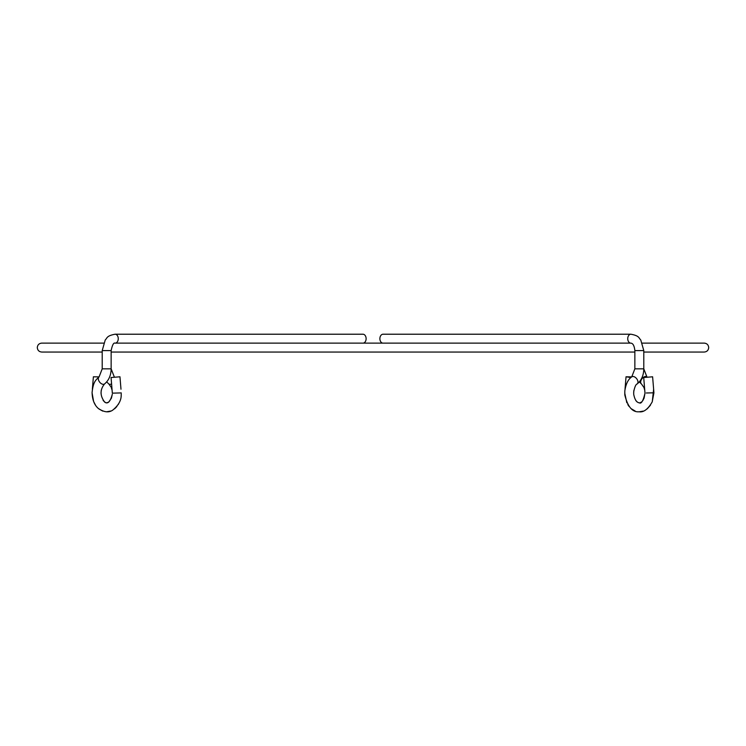 <?xml version="1.0" encoding="UTF-8"?>
<svg xmlns="http://www.w3.org/2000/svg" width="746" height="746" viewBox="0 0 746 746"><rect width="100%" height="100%" fill="white"/><g stroke="black" fill="none" stroke-linecap="round" stroke-linejoin="round"><path stroke-width="1.12" d="M624.728 392.965L626.808 402.737M633.662 393.161L633.895 390.289M630.92 377.56L626.034 376.795L631.694 376.907M625.017 389.207L626.034 376.795M99.05 376.907L93.39 376.795L92.373 389.207M121.272 392.909L112.338 393.161L111.061 377.523L119.966 376.795L120.983 389.207M115.098 334.217C106.389 335.849 107.34 338.031 105.233 339.98L102.211 350.592L111.145 350.592C112.338 344.913 113.662 342.433 115.098 343.151A4.467 3.161 90 0 0 118.26 338.684A4.467 3.161 90 0 0 115.098 334.217L362.957 334.217A4.467 3.161 90 0 1 366.118 338.684A4.467 3.161 90 0 1 363.367 343.113M646.297 392.983L653.925 392.806L652.61 376.795L643.714 377.523L652.61 376.795M382.633 343.113A4.467 3.161 -90 0 1 379.882 338.684A4.467 3.161 -90 0 1 383.043 334.217L630.902 334.217C639.611 335.849 638.66 338.031 640.767 339.98L643.789 350.592L643.789 368.841C643.695 375.275 641.495 380.311 637.196 383.948A4.467 2.77 52.3 0 0 637.774 383.192A4.467 2.77 52.3 0 0 636.814 378.912A4.467 2.77 52.3 0 0 632.962 376.488A4.467 2.77 52.3 0 0 631.741 376.87L634.855 368.841L643.789 368.841L646.903 376.87A4.467 2.77 -52.3 0 0 645.691 376.488A4.467 2.77 -52.3 0 0 643.024 377.625A4.467 2.77 -52.3 0 0 641.448 383.948L643.966 387.519L644.758 390.289M112.105 390.289L111.191 387.211L108.804 383.948A4.467 2.77 -52.3 0 0 110.016 384.33A4.467 2.77 -52.3 0 0 111.583 383.92M114.259 376.87L114.306 376.907A4.467 2.77 -52.3 0 0 114.259 376.87L111.145 368.841C111.042 375.275 108.851 380.311 104.552 383.948C99.871 389.71 99.927 395.772 104.692 402.131C107.778 404.351 110.315 401.73 112.292 394.27L111.434 398.15L108.72 402.085L106.706 402.849L105.419 402.56L103.162 400.546M102.211 350.592L102.211 368.841L111.145 368.841L111.145 350.592M121.262 393.851L121.188 394.998C121.337 400.285 118.53 405.32 112.758 410.104C108.832 412.883 103.983 412.305 98.211 408.36C94.35 404.975 92.308 399.707 92.084 392.545C93.315 381.057 96.085 379.975 99.097 376.87A4.467 2.77 52.3 0 0 100.673 383.192A4.467 2.77 52.3 0 0 103.34 384.33A4.467 2.77 52.3 0 0 104.552 383.948M630.902 334.217A4.467 3.161 -90 0 0 627.74 338.684A4.467 3.161 -90 0 0 630.902 343.151C633.018 343.346 634.333 345.827 634.855 350.592L643.789 350.592M639.322 381.915L641.448 383.948M637.196 383.948C635.918 384.181 634.753 386.773 633.708 391.706L633.708 394.27C634.706 399.567 636.571 402.43 639.294 402.849C641.327 404.071 643.229 400.835 644.992 393.161L644.087 398.15L642.838 400.546M641.532 401.963L640.292 402.672M639.471 402.84L638.25 402.635M636.972 401.842L635.806 400.537M101.008 393.151L101.242 390.289M631.741 376.87C628.16 379.294 625.847 383.994 624.812 390.988L624.812 394.998C627.694 406.794 632.449 412.389 639.089 411.783C643.612 412.538 647.985 409.246 652.209 401.898L653.925 392.806M634.855 350.592L634.855 368.841M644.992 393.161L643.714 377.523M102.211 368.841L99.097 376.87M92.075 392.806L93.586 401.367M93.726 401.74L95.525 405.19M98.873 408.929L102.724 411.093M106.678 411.783L110.856 411.009M114.604 408.827L116.861 406.523M118.194 404.612L119.192 402.737M106.678 381.915L108.804 383.948M627.806 404.612L629.139 406.523M631.396 408.827L635.144 411.009M639.322 411.783L643.276 411.093M647.127 408.929L650.465 405.199M652.274 401.74L653.627 389.207M634.855 352.047L111.145 352.047M102.211 352.047L41.767 352.047C39.053 351.786 37.561 350.294 37.3 347.58C37.561 344.866 39.053 343.384 41.767 343.113L103.601 343.113M642.399 343.113L704.233 343.113C706.947 343.384 708.439 344.866 708.7 347.58C708.439 350.294 706.947 351.786 704.233 352.047L643.789 352.047M115.509 343.113L630.491 343.113"/></g></svg>
